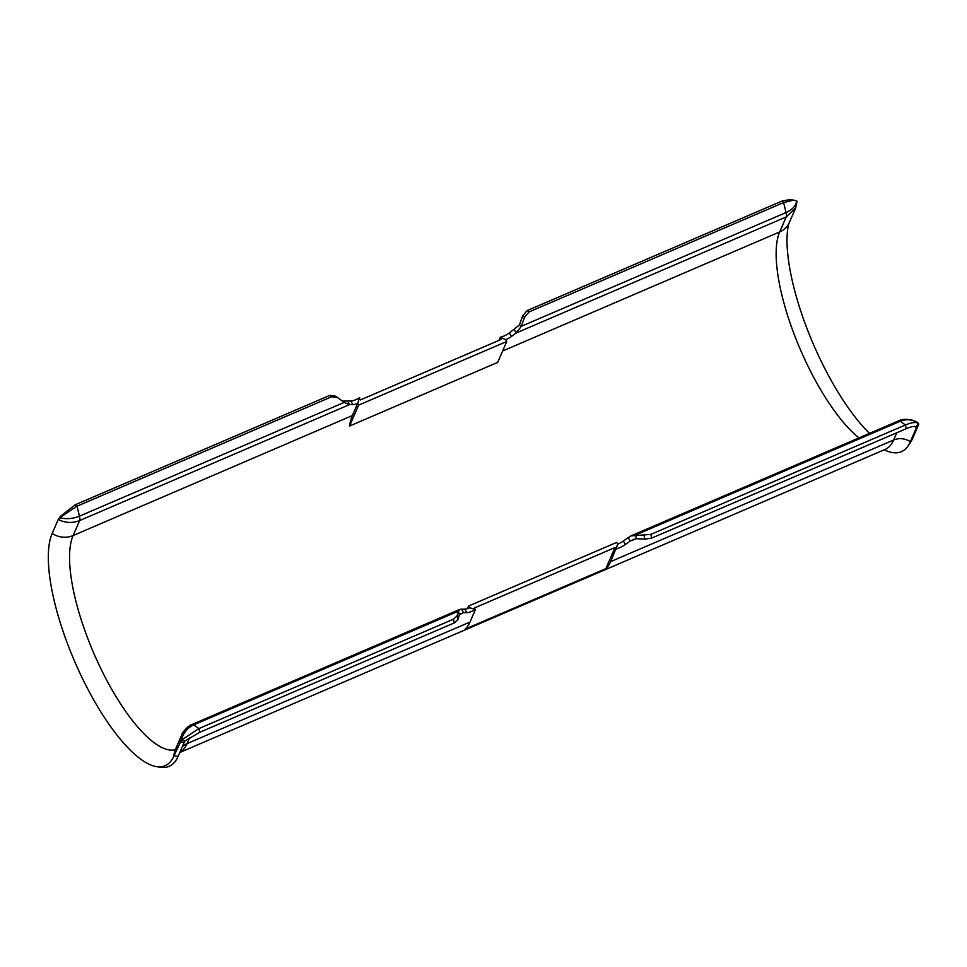 <?xml version="1.0" encoding="UTF-8"?>
<svg xmlns="http://www.w3.org/2000/svg" width="967" height="967" viewBox="0 0 967 967"><rect width="100%" height="100%" fill="white"/><g stroke="black" fill="none" stroke-linecap="round" stroke-linejoin="round"><path stroke-width="1.45" d="M467.52 608.606L468.644 606.019L616.741 542.378L617.732 544.167L610.685 561.597A125.396 39.877 -113.3 0 1 605.874 568.632L615.012 547.552L615.991 549.353L617.732 544.167A8.498 2.321 151.3 0 0 623.377 540.964L630.871 535.911L650.827 534.388L905.414 424.984C911.76 422.361 916.124 421.842 918.505 423.437L918.372 423.341M616.184 548.918A8.498 2.321 151.3 0 0 619.69 547.757A8.498 2.321 151.3 0 0 625.347 544.554L630.133 541.049L628.163 537.471M634.92 538.994L630.133 541.049L636.443 538.704L635.561 535.005L900.301 421.249L905.414 424.984L906.297 428.683L651.71 538.075L650.827 534.388M636.443 538.704L644.916 539.187L651.71 538.075M884.285 449.776A133.893 42.584 -113.3 0 0 907.94 446.113A133.893 42.584 -113.3 0 0 910.37 441.677L916.426 427.716L915.954 426.846L918.505 423.437C912.836 419.436 906.768 418.699 900.301 421.249A8.498 2.708 66.7 0 0 898.718 420.814L898.718 420.814C903.48 418.082 914.48 419.364 918.287 423.28M906.297 428.683C911.361 426.556 914.577 425.951 915.954 426.846L915.906 426.81M914.649 426.435L916.426 427.716L918.65 424.549L918.505 423.437M907.94 446.113L910.201 442.862A131.778 41.907 -113.3 0 0 912.594 438.51L918.65 424.549M500.29 337.241L505.765 339.683L500.29 337.241A8.498 2.321 151.3 0 0 503.807 336.093A8.498 2.321 151.3 0 0 509.452 332.878L519.412 324.924L521.298 326.314L524.549 317.261L529.046 311.954L783.633 202.562L793.689 200.096L796.723 201.003C795.889 205.838 792.336 209.682 786.038 212.547A8.498 2.708 66.7 0 1 786.183 216.959L795.66 207.965L789.374 222.446C788.117 224.791 787.319 230.098 786.993 238.365A131.778 41.907 -113.3 0 0 869.502 433.373M796.723 201.003L796.868 202.115L796.723 201.003M519.412 324.924L522.651 315.883L527.16 310.576L781.747 201.172L788.903 199.746L793.689 200.096M514.251 329.384L516.209 332.974L521.298 326.314L786.038 212.547L783.633 202.562L781.747 201.172M506.756 341.472L358.648 405.113L357.669 403.324L352.351 415.568A121.141 38.523 66.7 0 0 349.57 426.036L497.679 362.395L506.756 341.472L505.765 339.683A8.498 2.321 151.3 0 0 511.422 336.468L516.209 332.974L786.183 216.959L779.692 231.935A121.141 38.523 -113.3 0 0 794.826 335.996A121.141 38.523 -113.3 0 0 859.01 437.882M359.422 398.186L360.389 399.939L501.087 339.477L500.108 337.676L498.924 340.408M359.591 397.703L357.669 403.324A8.498 2.321 151.3 0 1 352.846 404.617L349.595 404.569L347.624 400.979L350.876 401.027A8.498 2.321 151.3 0 0 355.699 399.734A8.498 2.321 151.3 0 0 359.591 397.703M342.318 401.027L347.624 400.979M175.341 749.667A121.141 38.523 66.7 0 1 99.879 666.65A121.141 38.523 66.7 0 1 73.117 535.549L79.608 520.572A8.498 2.708 -113.3 0 0 79.463 516.173L77.058 506.176L331.645 396.772L337.616 397.582L344.204 402.405L349.595 404.569L79.608 520.572C72.489 523.365 65.357 523.002 58.225 519.509L52.182 533.47A131.778 41.907 -113.3 0 0 77.118 667.049A131.778 41.907 -113.3 0 0 156.642 766.674A131.778 41.907 -113.3 0 0 173.951 755.904L181.409 740.166L198.839 728.61L453.426 619.206L457.089 615.81L458.467 611.108L459.99 609.343L464.801 609.113A8.498 2.321 151.3 0 0 469.624 607.808L475.474 609.367A8.498 2.321 151.3 0 1 471.582 611.398A8.498 2.321 151.3 0 1 466.759 612.691L464.801 609.113M337.616 397.582L335.73 396.204L337.616 397.582M344.204 402.405L79.463 516.173C72.96 518.795 66.348 519.327 59.628 517.732L58.225 519.509L59.628 517.732L77.058 506.176L75.172 504.786L60.45 516.342L58.83 518.59M62.359 514.71L59.628 517.732M156.642 766.674L160.558 767.254A133.893 42.584 -113.3 0 0 178.146 756.327L184.189 742.366L180.007 741.943L181.675 735.041L175.402 749.534A21.25 19.304 23.4 0 0 173.951 755.904L178.146 756.327M184.189 742.366L184.963 740.952L181.409 740.166C183.283 732.913 187.393 727.813 193.714 724.863A8.498 2.708 -113.3 0 0 192.143 724.44L192.143 724.44C188.275 725.177 181.591 733.409 181.675 735.041M184.963 740.952L199.722 732.297L454.309 622.905L457.983 619.509L459.349 614.794L458.467 611.108L193.714 724.863L198.839 728.61L199.722 732.297M459.349 614.794L463.507 612.655L461.549 609.065M460.147 614.093L463.507 612.655L466.759 612.691M605.874 568.632L465.175 629.094A125.396 39.877 -113.3 0 0 469.974 622.059L475.474 609.367M75.172 504.786L329.759 395.394L335.73 396.204M615.012 547.552L474.301 608.013L475.002 609.283M468.644 606.019L469.624 607.808M349.57 426.036L358.648 405.113M625.347 544.554L623.377 540.964M644.916 539.187L644.022 535.488M179.802 752.495L885.18 449.389A125.396 39.877 -113.3 0 0 893.617 440.021A17.007 15.436 23.4 0 1 910.37 441.677L912.594 438.51M527.16 310.576L529.046 311.954M522.651 315.883L524.549 317.261M509.452 332.878L511.422 336.468M350.876 401.027L352.846 404.617M454.309 622.905L453.426 619.206M457.983 619.509L457.089 615.81M329.759 395.394L331.645 396.772M789.374 222.446A21.25 19.304 -156.6 0 1 779.692 231.935L502.622 350.997M352.351 415.568L73.117 535.549A21.25 19.304 -156.6 0 1 52.182 533.47M610.685 561.597L893.617 440.021L896.76 432.781M189.605 737.724L187.042 743.635A17.007 15.436 23.4 0 0 182.231 746.899M469.974 622.059L187.042 743.635A125.396 39.877 66.7 0 1 179.85 752.399M795.66 207.965L797.001 201.583M175.402 749.534L174.882 750.537M630.871 535.911L898.718 420.814M192.143 724.44L459.99 609.343"/></g></svg>

